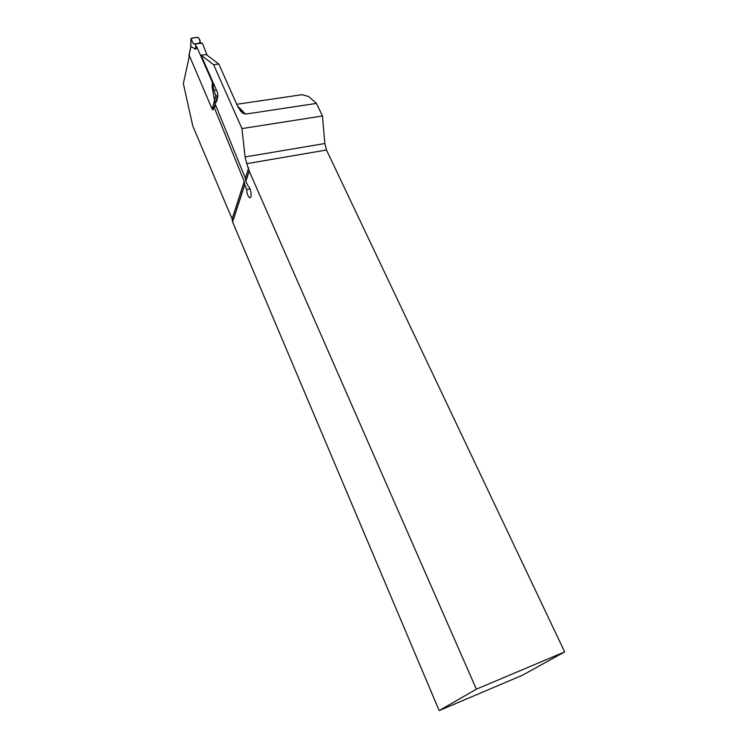 <?xml version="1.0" encoding="UTF-8"?>
<svg xmlns="http://www.w3.org/2000/svg" width="748" height="748" viewBox="0 0 748 748"><rect width="100%" height="100%" fill="white"/><g stroke="black" fill="none" stroke-linecap="round" stroke-linejoin="round"><path stroke-width="1.12" d="M242.52 113.032L237.948 106.983L218.818 64.038L206.196 54.567L201.09 55.202L217.434 92.369L217.892 96.324L216.471 101.728L214.985 103.626L245.325 178.155L245.83 181.446L249.206 171.086L476.383 689.17L439.17 710.6L522.3 675.304L564.656 651.91L326.511 150.021L324.838 143.523L322.463 115.977L316.432 103.411L245.596 114.107L242.52 113.032L240.061 110.545M326.511 150.021L246.793 163.653L245.073 156.949L241.941 128.591L213.619 64.711L201.09 55.202M246.793 163.653L249.206 171.086M218.818 64.038L213.619 64.711M241.941 128.591L322.463 115.977M439.17 710.6L232.6 221.988L232.104 218.921L192.788 125.991L183.344 83.561L189.281 56.521M250.103 188.935L246.69 189.562L244.746 184.765L244.241 181.483L213.928 106.852L216.163 106.525M213.077 109.881L213.928 106.852M236.742 104.281L302.164 94.687L308.672 96.501L316.432 103.411M246.69 189.562C246.868 193.48 247.794 196.144 249.449 197.556C252.291 199.277 251.225 187.785 248.429 186.598L245.83 181.446M232.6 221.988L244.746 184.765M564.656 651.91L476.383 689.17M189.094 54.997L212.161 109.208L213.133 109.891M200.688 43.066L193.517 43.926L190.946 38.84L191.647 38.101L197.5 37.409L198.884 38.148L200.688 43.066L202.39 43.244L207.112 55.259M212.161 109.208L214.508 100.195L212.161 87.189M216.396 90.022L213.881 90.377L212.395 82.327L212.133 86.684M212.395 82.327L196.939 47.161L195.696 49.181M188.935 55.726L190.983 46.376L195.537 49.265M190.983 46.376L190.693 47.18M214.508 100.195L215.228 103.355M202.39 43.244L193.517 43.926C199.669 44.282 202.091 41.869 198.183 37.503C195.032 37.316 192.638 37.839 191.011 39.074L193.517 43.926M195.013 44.132L195.939 45.862L195.565 48.975L196.808 46.956L195.939 45.862M191.011 39.074L190.796 46.713L188.879 55.474M213.227 85.609L214.386 85.45M217.92 96.193L215.77 95.538L214.526 101.045M215.77 95.538L213.881 90.377M212.451 82.551L212.198 86.908L212.582 83.776M217.191 96.296L215.704 102.831M248.654 167.889L245.325 178.155M244.241 181.483L232.104 218.921M245.073 156.949L324.838 143.523M237.481 105.936L245.596 114.107M214.358 106.786L215.106 103.925M195.826 45.703L195.396 49.377M212.628 83.944L212.17 87.638M244.774 184.26L232.628 221.511M249.234 170.591L245.858 180.932M249.449 197.556L250.496 197.36M190.936 38.84L190.703 46.965"/></g></svg>
